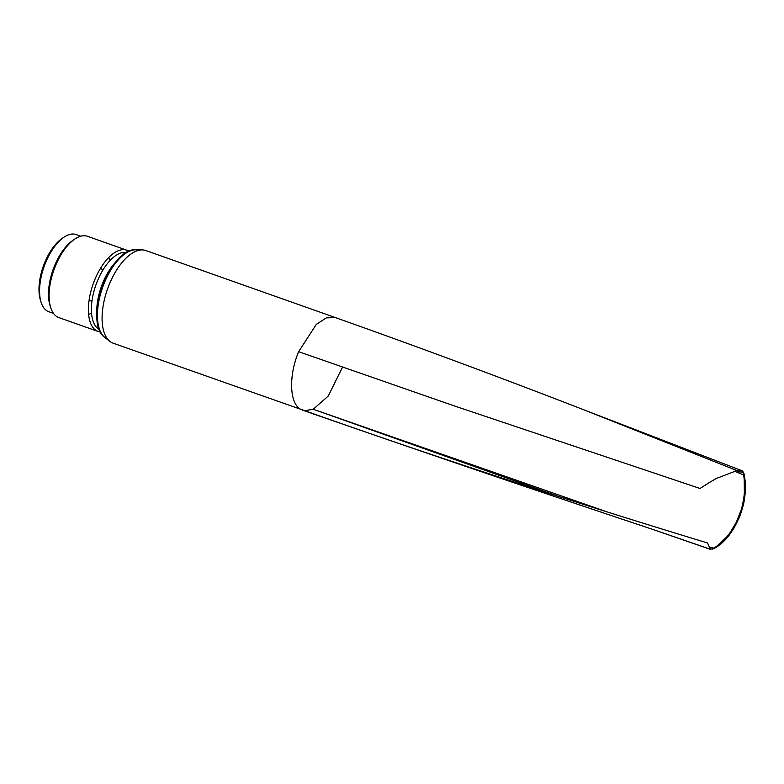 <?xml version="1.0" encoding="UTF-8"?>
<svg xmlns="http://www.w3.org/2000/svg" width="784" height="784" viewBox="0 0 784 784"><rect width="100%" height="100%" fill="white"/><g stroke="black" fill="none" stroke-linecap="round" stroke-linejoin="round"><path stroke-width="1.18" d="M335.385 317.579L145.912 250.566A49.118 23.363 109.5 0 0 142.296 249.92A49.118 23.363 109.5 0 0 107.506 289.08A49.118 23.363 109.5 0 0 109.936 341.412A49.118 23.363 109.5 0 0 111.112 342.226A49.118 23.363 109.5 0 0 113.151 343.186L300.586 409.238C289.463 403.339 288.532 375.761 298.645 351.693L453.916 405.779L700.034 488.481C710.902 481.435 717.154 477.789 718.801 477.534L736.94 470.547L742.183 470.861L743.134 472.125L737.95 471.821L736.94 470.547L583.815 409.807C500.633 377.525 417.823 346.793 335.395 317.589L326.34 317.883L316.315 324.37L298.645 351.693M115.934 261.846A40.935 19.473 109.5 0 0 96.942 315.56M126.557 252.517A40.935 19.473 109.5 0 0 96.069 284.514A40.935 19.473 109.5 0 0 98.911 329.26A40.935 19.473 109.5 0 0 99.323 329.496M128.988 251.292A43.091 20.492 109.5 0 0 128.625 251.056A43.091 20.492 109.5 0 0 126.841 250.223A43.091 20.492 109.5 0 0 93.864 282.064A43.091 20.492 109.5 0 0 96.314 330.623A43.091 20.492 109.5 0 0 98.098 331.465A43.091 20.492 109.5 0 0 100.45 331.985M126.841 250.223L87.534 236.317A43.091 20.492 109.5 0 0 74.803 239.071A43.091 20.492 109.5 0 0 50.637 307.416A43.091 20.492 109.5 0 0 57.016 316.716A43.091 20.492 109.5 0 0 58.8 317.559L98.098 331.465M74.803 239.071L72.932 240.335A40.935 19.473 109.5 0 0 49.97 305.26L50.637 307.416M80.781 236.219L76.097 234.553A40.935 19.473 109.5 0 0 64.004 237.17A40.935 19.473 109.5 0 0 41.042 302.095A40.935 19.473 109.5 0 0 47.099 310.934A40.935 19.473 109.5 0 0 48.794 311.738L53.479 313.394M64.004 237.17L62.132 238.434A38.779 18.444 109.5 0 0 40.376 299.949L41.042 302.095M108.692 257.564A31.674 15.063 -70.5 0 1 110.211 260.327M111.749 266.785A31.674 15.063 -70.5 0 1 111.808 267.383M91.532 313.149A31.674 15.063 -70.5 0 1 88.612 314.335M102.596 270.578A17.238 8.193 109.5 0 0 100.705 268.481A17.238 8.193 109.5 0 0 100.489 268.363M89.023 300.791A17.238 8.193 109.5 0 0 92.051 300.39M99.421 292.726A17.238 8.193 109.5 0 0 103.517 281.172M651.739 529.063L710.353 549.231L707.531 542.959C570.762 501.495 435.12 456.925 300.586 409.238M712.303 549.143L714.489 548.271L710.353 549.231L714.312 548.447L729.933 534.031L733.991 528.142L739.567 516.979C742.654 508.179 744.271 502.064 744.437 498.653L744.173 475.045C744.202 473.791 743.614 472.438 742.419 470.968L741.723 470.625M342.51 367.147L328.261 396.038L313.237 409.258L559.061 496.586M709.04 546.918L714.489 548.271C735.02 537.52 750.033 500.555 744.173 475.163L743.134 472.125M713.499 548.447C720.055 544.116 725.533 538.931 729.904 532.895L736.382 522.164L741.203 509.786C741.605 509.1 744.173 498.242 744.32 492.685C744.692 485.218 744.437 479.269 743.565 474.849L742.938 472.017M304.76 410.718L313.237 409.258L606.865 511.815M744.173 475.163L734.49 471.213M104.968 337.571C82.908 323.086 109.75 247.176 136.014 249.782A47.128 22.413 109.5 0 0 102.635 287.365A47.128 22.413 109.5 0 0 104.968 337.571L109.936 341.412M136.014 249.782L142.296 249.92M302.604 410.179C415.981 449.663 532.552 489.353 652.317 529.259M741.556 470.567L583.815 409.807M651.778 529.073L710.676 549.447"/></g></svg>
